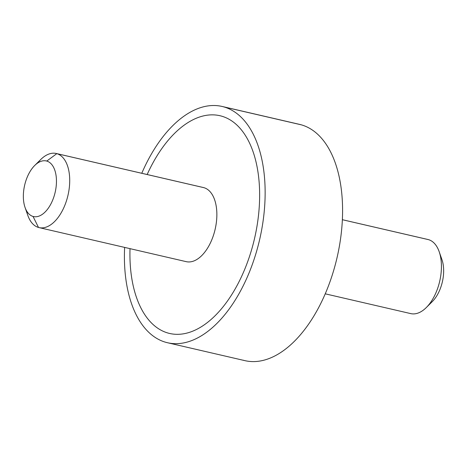 <?xml version="1.0" encoding="UTF-8"?>
<svg xmlns="http://www.w3.org/2000/svg" width="467" height="467" viewBox="0 0 467 467"><rect width="100%" height="100%" fill="white"/><g stroke="black" fill="none" stroke-linecap="round" stroke-linejoin="round"><path stroke-width="0.7" d="M222.117 106.458L299.551 124.38A121.251 66.571 103 0 1 301.408 124.858L223.967 106.943A121.251 66.571 -77 0 0 222.117 106.458A121.251 66.571 -77 0 0 141.775 173.28A121.251 66.571 103 0 1 223.967 106.943L301.408 124.858A121.251 66.571 103 0 1 336.678 259.214A121.251 66.571 103 0 1 244.883 360.641L167.449 342.72A121.251 66.571 -77 0 0 259.238 241.293A121.251 66.571 -77 0 0 223.967 106.943A121.251 66.571 103 0 1 258.823 242.986A121.251 66.571 103 0 1 165.592 342.241A121.251 66.571 -77 0 0 167.449 342.72M124.625 247.399A121.251 66.571 -77 0 0 165.592 342.241A121.251 66.571 103 0 1 124.625 247.399M169.597 333.456A111.741 61.346 103 0 1 167.892 333.012A111.741 61.346 103 0 1 130.095 261.695A111.741 61.346 103 0 1 130.013 248.648A111.741 61.346 -77 0 0 130.089 261.689A111.741 61.346 -77 0 0 167.881 333.012A111.741 61.346 -77 0 0 199.473 327.869A111.741 61.346 -77 0 0 259.471 187.489A111.741 61.346 -77 0 0 221.679 116.166A111.741 61.346 -77 0 0 190.092 121.315A111.741 61.346 -77 0 0 147.158 174.524M243.033 360.156A121.251 66.571 -77 0 0 336.263 260.907A121.251 66.571 -77 0 0 301.408 124.858A121.251 66.571 -77 0 0 297.677 123.994M56.221 153.485L203.367 187.53A38.037 20.887 103 0 1 203.945 187.681L56.805 153.637A38.037 20.887 -77 0 0 56.221 153.485A38.037 20.887 -77 0 0 37.605 163.076M26.561 210.81A38.037 20.887 -77 0 0 38.492 227.452A38.037 20.887 -77 0 0 39.07 227.604A38.037 20.887 -77 0 0 67.867 195.784A38.037 20.887 -77 0 0 56.805 153.637L203.945 187.681A38.037 20.887 103 0 1 215.013 229.834A38.037 20.887 103 0 1 186.21 261.654L39.07 227.604M34.727 165.476L40.746 159.51A38.037 20.887 103 0 1 56.805 153.637L46.77 161.068A28.528 15.662 -77 0 0 34.727 165.476A28.528 15.662 -77 0 0 25.031 207.389A28.528 15.662 -77 0 0 33.034 216.437L38.492 227.452A38.037 20.887 103 0 1 27.816 215.398L25.031 207.389M147.163 174.53A111.741 61.346 103 0 1 190.098 121.315A111.741 61.346 103 0 1 219.975 115.728M185.632 261.502A38.037 20.887 -77 0 0 214.878 230.365A38.037 20.887 -77 0 0 203.945 187.681A38.037 20.887 -77 0 0 202.777 187.413M38.492 227.452L33.034 216.437A28.528 15.662 -77 0 0 54.972 193.081A28.528 15.662 -77 0 0 46.77 161.068L56.805 153.637A38.037 20.887 103 0 1 67.738 196.315A38.037 20.887 103 0 1 38.492 227.452M46.77 161.068A28.528 15.662 103 0 1 54.972 193.081A28.528 15.662 103 0 1 33.034 216.437A28.528 15.662 103 0 1 24.833 184.424A28.528 15.662 103 0 1 46.77 161.068M410.195 313.462A38.037 20.887 -77 0 0 426.254 307.59A38.037 20.887 -77 0 0 439.184 251.701A38.037 20.887 -77 0 0 428.508 239.647A38.037 20.887 -77 0 0 427.34 239.373M429.395 304.023A28.528 15.662 -77 0 0 440.439 256.29M439.184 251.701L441.969 259.71A28.528 15.662 103 0 1 432.273 301.624L426.254 307.59M342.375 219.7L427.93 239.495A38.037 20.887 103 0 1 428.508 239.647L342.375 219.712L428.508 239.647A38.037 20.887 103 0 1 439.575 281.794A38.037 20.887 103 0 1 410.779 313.614L325.225 293.819"/></g></svg>
